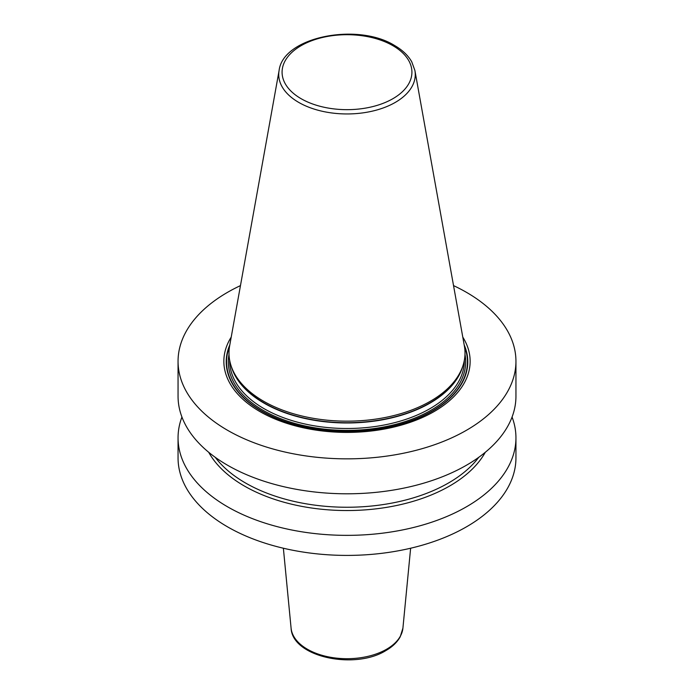 <?xml version="1.0" encoding="UTF-8"?>
<svg xmlns="http://www.w3.org/2000/svg" width="694" height="694" viewBox="0 0 694 694"><rect width="100%" height="100%" fill="white"/><g stroke="black" fill="none" stroke-linecap="round" stroke-linejoin="round"><path stroke-width="1.04" d="M453.529 285.607A168.946 97.542 180 0 1 466.463 292.339A168.946 97.542 0 0 1 515.946 361.305A168.946 97.542 0 0 1 411.655 451.421A168.946 97.542 0 0 1 227.537 430.28A168.946 97.542 180 0 1 178.054 361.305A168.946 97.542 180 0 1 240.471 285.607M231.223 337.084A123.142 71.1 0 0 0 259.92 411.585A123.142 71.1 0 0 0 413.095 421.293A123.142 71.1 0 0 0 462.777 337.084M515.946 361.305L515.946 396.257A168.946 97.542 180 0 1 411.655 486.373A168.946 97.542 180 0 1 227.537 465.223A168.946 97.542 180 0 1 178.054 396.257L178.054 361.305M512.068 417.033A168.946 97.542 180 0 1 515.946 437.819A168.946 97.542 180 0 1 411.655 527.934A168.946 97.542 180 0 1 227.537 506.785A168.946 97.542 180 0 1 178.054 437.819A168.946 97.542 180 0 1 181.932 417.033M178.054 437.819L178.054 457.866A168.946 97.542 0 0 0 227.537 526.841A168.946 97.542 180 0 0 411.655 547.982A168.946 97.542 180 0 0 515.946 457.866L515.946 437.819M208.703 452.28A145.228 83.844 180 0 0 244.305 485.982A145.228 83.844 0 0 0 485.297 452.28M263.555 401.21A118.006 68.133 180 0 1 231.128 365.938A118.006 68.133 180 0 1 229.619 346.002L279.101 70.476A68.264 39.411 180 0 0 298.732 102.408A68.264 39.411 0 0 0 376.348 110.129A68.264 39.411 0 0 0 414.899 70.476L464.381 346.002A118.006 68.133 180 0 1 462.872 365.938A118.006 68.133 180 0 1 381.579 418.17A118.006 68.133 180 0 1 263.555 401.21M478.756 457.311A143.597 82.907 0 0 1 245.459 482.963A143.597 82.907 180 0 1 215.244 457.311M402.91 628.174L400.204 636.823C397.22 642.21 392.457 646.791 385.899 650.564C354.808 670.066 292.261 657.105 291.09 628.174A55.997 32.332 0 0 0 327.021 656.576A55.997 32.332 0 0 0 386.593 649.237A55.997 32.332 180 0 0 402.91 628.174L410.631 548.225M229.827 344.883A120.791 69.738 180 0 0 261.586 411.134A120.791 69.738 0 0 0 406.537 422.507A120.791 69.738 0 0 0 464.173 344.883M464.459 346.471A120.444 69.539 0 0 1 405.192 422.741A120.444 69.539 0 0 1 261.829 411.03A120.444 69.539 180 0 1 229.541 346.471M229.02 354.426A118.683 68.524 180 0 0 263.078 410.31A118.683 68.524 0 0 0 398.304 423.644A118.683 68.524 0 0 0 464.98 354.426M229.671 360.316L229.671 360.759A117.329 67.743 180 0 0 264.032 408.653A117.329 67.743 0 0 0 391.902 423.34A117.329 67.743 0 0 0 464.329 360.759L464.329 360.316M462.794 366.172A117.329 67.743 0 0 1 382.975 419.714A117.329 67.743 0 0 1 264.032 403.136A117.329 67.743 180 0 1 231.206 366.172M231.128 365.938L231.753 367.794A117.373 67.769 180 0 0 264.006 402.867A117.373 67.769 0 0 0 381.396 419.74A117.373 67.769 0 0 0 462.247 367.794L462.872 365.938M301.092 98.687A64.924 37.485 180 0 1 301.092 45.683A64.924 37.485 180 0 1 392.908 45.683A64.924 37.485 0 0 1 392.908 98.687A64.924 37.485 0 0 1 301.092 98.687M291.09 628.174L283.369 548.225M414.899 70.476L411.759 61.827C408.15 55.468 402.425 50.029 394.6 45.509C357.575 22.277 283.057 36.773 279.101 70.476"/></g></svg>
